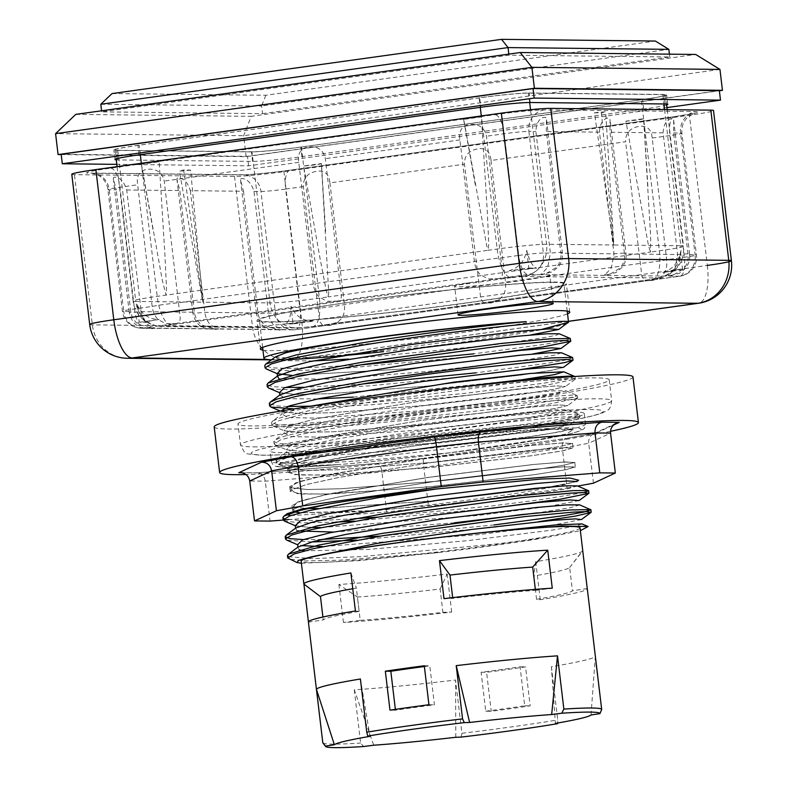 <?xml version="1.0" encoding="UTF-8"?>
<svg xmlns="http://www.w3.org/2000/svg" width="787" height="787" viewBox="0 0 787 787"><rect width="100%" height="100%" fill="white"/><g stroke="black" fill="none" stroke-linecap="round" stroke-linejoin="round"><path stroke-width="0.59" stroke-dasharray="3.94 2.95" d="M509.012 270.797C518.918 267.718 524.821 260.881 526.71 250.286C529.149 260.467 532.465 266.419 536.655 268.121A27.378 1.387 173.2 0 0 509.012 270.797L528.825 268.033L526.71 250.286M137.164 304.5C141.483 314.249 148.802 319.247 159.102 319.502A27.378 1.387 173.2 0 0 146.736 322.227A27.378 1.387 173.2 0 0 147.11 322.345L139.289 322.257L137.164 304.5L141.148 316.04L145.861 321.667C135.394 314.102 133.367 304.776 133.121 301.047A38.347 1.938 173.2 0 0 135.777 301.441A28.755 26.778 -89.4 0 0 162.024 326.497A28.755 26.778 -89.4 0 0 165.732 326.261L171.094 324.992L457.444 285.13A47.928 2.42 -6.8 0 1 473.056 282.169L143.716 328.012A19.173 6.926 -97.9 0 1 134.459 308.917L119.949 187.247A19.173 0.974 173.2 0 0 107.908 189.588A19.173 0.974 173.2 0 0 109.236 189.785L116.23 189.864L113.279 178.413L113.81 177.193L115.551 177.213C120.627 178 124.346 182.25 126.717 189.982L141.227 311.652C141.965 316.954 143.932 321.185 147.12 324.372L155.226 328.307L151.98 328.287L138.423 324.274C134.075 321.135 131.508 316.886 130.74 311.544L116.23 189.864M139.289 322.257L159.102 319.502M290.974 306.202C290.954 316.354 289.055 322.247 285.268 323.87A27.378 1.387 173.2 0 0 312.901 321.194L293.089 323.949L290.974 306.202C295.282 315.931 302.592 320.939 312.901 321.194M293.089 323.949L285.268 323.87M528.825 268.033L536.655 268.121M662.811 272.489A27.378 1.387 173.2 0 0 675.177 269.941A27.378 1.387 173.2 0 0 674.803 269.646L682.634 269.734L662.811 272.489C672.718 269.42 678.62 262.583 680.509 251.978L680.047 260.143L677.036 267.895C682.201 261.333 684.336 254.083 683.45 246.124A38.347 1.938 173.2 0 0 680.794 245.741A28.755 26.778 90.6 0 1 657.637 277.949L652.275 279.228L312.311 326.546L299.965 327.736L165.732 326.261M674.803 269.646L677.036 267.895M682.634 269.734L680.509 251.978M147.11 322.345L145.861 321.667M536.557 599.291A125.576 6.355 173.2 0 0 572.434 590.781L569.66 567.486A125.576 6.355 -6.8 0 1 569.631 567.525A125.576 6.355 -6.8 0 1 533.783 576.005L536.557 599.291L540.256 599.714A140.43 7.103 173.2 0 0 587.289 588.715M535.347 589.365L535.475 590.368A125.576 6.355 173.2 0 0 452.761 598.366L452.673 597.618M352.783 588.725A125.576 6.355 -6.8 0 1 356.363 588.105L359.138 611.401A125.576 6.355 173.2 0 0 323.25 619.91L322.906 617.028M485.756 711.222A125.576 6.355 173.2 0 0 524.703 705.791L520.059 666.825A125.576 6.355 -6.8 0 1 481.103 672.246L485.756 711.222L491.236 711.281A140.43 7.103 173.2 0 0 530.192 705.86L525.549 666.884A140.43 7.103 -6.8 0 1 486.592 672.305L491.236 711.281M424.38 666.53A125.576 6.355 -6.8 0 1 429.781 665.822L434.424 704.798A125.576 6.355 173.2 0 0 395.468 710.218L395.369 709.372M360.22 620.323A125.576 6.355 173.2 0 0 442.924 612.325L440.149 589.03A125.576 6.355 -6.8 0 1 357.446 597.028L360.22 620.323L343.427 622.507A140.43 7.103 173.2 0 0 451.699 612.04L442.924 612.325M440.149 589.03L447.164 574.018A140.43 7.103 -6.8 0 1 338.892 584.485L357.446 597.028M338.892 584.485L343.427 622.507M428.935 704.739L434.424 704.798M424.291 665.763L429.781 665.822M395.468 710.218L389.978 710.159M481.103 672.246L486.592 672.305M520.059 666.825L525.549 666.884M350.894 572.956L356.363 588.105M359.138 611.401L355.429 610.978M535.475 590.368L552.267 588.184M582.734 550.851A140.43 7.103 -6.8 0 1 582.616 551.077A140.43 7.103 -6.8 0 1 535.721 561.692L533.783 576.005M569.66 567.486L582.705 550.546M535.721 561.692L540.256 599.714M71.784 174.281A38.347 1.938 173.2 0 0 74.44 174.675L234.536 176.436A38.347 1.938 173.2 0 0 283.93 171.664L689.412 115.227A38.347 1.938 173.2 0 0 713.504 110.524M190.336 190.68L204.846 312.36C205.584 317.653 207.552 321.893 210.739 325.07L218.589 329.025L213.661 328.917L202.043 324.972C197.694 321.834 195.127 317.594 194.359 312.242L179.849 190.562L176.898 179.111L177.429 177.892L179.17 177.911C184.247 178.698 187.965 182.948 190.336 190.68L243.468 191.271L240.517 179.81L241.048 178.59L242.79 178.61C247.935 179.466 251.653 183.725 253.955 191.379L268.456 313.059C269.203 318.351 271.171 322.591 274.358 325.769L282.208 329.723L277.28 329.615L265.662 325.67C261.314 322.532 258.746 318.292 257.969 312.941L243.468 191.271M491.039 160.479L505.539 282.159C506.139 287.462 505.234 292.036 502.834 295.892L499.135 299.65L487.97 302.906L483.985 303.3L480.808 298.962L464.478 164.178C464.31 156.239 468.147 151.252 475.997 149.215L480.395 148.605C486.828 148.654 490.37 152.609 491.039 160.479L625.606 141.749C625.439 133.81 629.275 128.822 637.126 126.786L641.523 126.176C648.006 126.284 651.557 130.249 652.167 138.05L666.668 259.73C667.268 265.032 666.363 269.616 663.962 273.463L660.263 277.221L649.098 280.477L645.114 280.87L641.936 276.532L625.606 141.749M335.39 301.224C339.905 301.323 341.863 298.952 341.233 294.112L325.346 158.659C323.624 150.77 318.715 146.795 310.609 146.736L306.222 147.346C300.044 149.402 297.565 154.4 298.785 162.348L313.295 284.028C313.964 289.341 315.941 293.728 319.217 297.181L327.235 301.352L336.295 301.087L327.235 301.352M496.518 278.795C501.034 278.903 502.991 276.532 502.362 271.682L486.474 136.23C484.753 128.35 479.844 124.376 471.738 124.307L467.35 124.917C461.172 126.973 458.693 131.97 459.913 139.929L474.423 261.599C475.092 266.911 477.07 271.299 480.345 274.752L488.363 278.923L497.423 278.667L488.363 278.923M605.419 274.388C603.442 275.44 604.849 275.45 609.61 274.427L620.008 268.101C623.501 264.048 624.986 259.336 624.484 253.945L609.964 132.196L610.053 119.644L609.187 118.06L607.446 118.04C602.626 119.349 599.969 124.061 599.487 132.157L613.998 253.827L611.312 268.003L605.419 274.388L605.498 275.155L615.877 272.607L622.114 267.383C625.291 263.035 626.59 258.352 625.999 253.365A20.846 1.053 173.2 0 0 613.998 253.827L560.865 253.247L546.345 131.498L546.434 118.945L545.568 117.352L543.827 117.332C538.957 118.729 536.301 123.431 535.868 131.449L550.379 253.129L547.693 267.305L541.8 273.679L541.879 274.447L552.267 271.909L558.495 266.685C561.672 262.327 562.971 257.654 562.38 252.657A20.846 1.053 173.2 0 0 550.379 253.129L543.384 253.05L528.884 131.38A19.173 0.974 173.2 0 0 504.182 133.76L486.474 136.23M669.039 275.086C667.061 276.139 668.468 276.158 673.229 275.135L683.628 268.8C687.12 264.757 688.605 260.035 688.104 254.644L673.583 132.895L673.672 120.342L672.806 118.758L671.065 118.739C666.245 120.057 663.589 124.759 663.107 132.855L677.617 254.535L674.931 268.711L669.039 275.086L669.117 275.853L679.496 273.305L685.733 268.082C688.91 263.734 690.209 259.061 689.619 254.063A20.846 1.053 173.2 0 0 677.617 254.535L624.484 253.945A20.846 1.053 173.2 0 0 625.999 253.365L610.053 119.644M497.846 278.716A47.928 2.42 -6.8 0 1 539.833 274.663L527.949 274.525L473.056 282.169M262.956 350.146A155.767 7.88 173.2 0 0 416.018 338.449A155.767 7.88 173.2 0 0 567.545 313.826M329.91 182.909L344.411 304.589C345.011 309.891 344.106 314.466 341.706 318.322L338.007 322.08L326.841 325.336L322.857 325.72L319.679 321.391L303.349 186.608C303.182 178.669 307.019 173.681 314.869 171.645L319.266 171.035C325.69 171.074 329.241 175.039 329.91 182.909L464.478 164.178M174.261 323.654C178.777 323.752 180.735 321.381 180.105 316.541L164.217 181.079C162.496 173.199 157.587 169.225 149.481 169.156L145.093 169.776C138.876 171.91 136.397 176.908 137.656 184.778L152.166 306.458C152.835 311.77 154.813 316.148 158.089 319.611L166.106 323.782L175.167 323.516L166.106 323.782M673.672 120.342L689.619 254.063A20.846 1.053 173.2 0 1 688.104 254.644L695.098 254.722A19.173 17.855 90.6 0 1 679.653 276.198L549.621 274.771A47.928 2.42 -6.8 0 1 549.818 274.958A47.928 2.42 -6.8 0 1 544.574 276.709L657.637 277.949M719.948 69.413L243.645 135.718L55.592 133.642M61.209 154.586L246.144 156.633L719.377 90.761M246.144 156.633L243.645 135.718L251.25 116.319L695.678 54.451M719.357 90.633L247.482 156.308L61.17 154.252M75.778 114.381L251.25 116.319M262.504 113.653L669.747 56.959L508.953 55.188L101.71 111.872L262.504 113.653L261.599 106.038L100.805 104.268M451.699 612.04L447.164 574.018M455.771 737.281L455.575 680.027A140.43 7.103 -6.8 0 1 354.278 689.825L373.717 745.21M461.064 737.104L461.92 733.268L455.575 680.027M354.278 689.825L360.633 743.056L363.594 746.529M322.886 742.898A140.43 7.103 173.2 0 0 360.633 743.056M360.397 678.984L369.988 736.337M591.007 714.97L595.336 656.269A140.43 7.103 -6.8 0 1 595.336 656.279A140.43 7.103 -6.8 0 1 551.392 666.697L555.406 723.41M601.681 709.5L595.218 657.991M551.392 666.697L557.737 719.928L557.639 723.666M301.401 563.266L357.475 560.757L438.9 552.523A153.367 7.762 -6.8 0 0 545.863 537.629L580.363 530.674M580.029 527.88A140.43 7.103 -6.8 0 1 441.428 551.559A140.43 7.103 -6.8 0 1 301.146 561.131M294.732 511.875L293.502 509.002L309.045 503.454L341.607 496.351L438.32 480.818L532.72 469.377L562.695 466.868L575.12 466.858L566.217 469.613L534.776 474.61L428.413 486.907L324.893 494.147L296.561 493.616L291.239 489.996L306.773 484.458L339.345 477.355L436.077 461.812L530.497 450.371L560.472 447.862L572.887 447.862L562.469 450.902L531.825 455.712L431.404 467.409L330.471 474.895L299.267 475.053L287.993 472.407L288.947 471L325.08 460.729L400.603 447.626L551.648 429.289L573.241 429.968L565.755 434.011L537.649 439.835L449.515 452.85A153.367 7.762 -6.8 0 1 338.144 464.625L301.037 466.809L282.189 465.993L284.51 463.494L299.463 459.618L356.285 449.938L305.543 460.247L291.869 464.419L287.422 467.616L288.681 468.757L305.1 470.498L338.43 469.75L436.096 462.107L530.566 451.02L560.285 446.416L572.365 443.494L561.524 442.992L530.615 445.521L430.243 457.768L330.383 474.217L300.024 481.408L289.685 486.632L290.954 487.773L307.383 489.514L340.722 488.757L438.389 481.113L532.838 470.036L562.557 465.422L574.628 462.51L563.797 462.008L532.878 464.537L432.516 476.774L332.655 493.233L302.297 500.414L291.957 505.638L293.217 506.789L305.454 508.402M318.371 508.55L433.273 500.847M548.234 487.143L565.469 484.32L576.851 481.132M276.404 462.904L276.129 460.562L280.172 462.49L298.125 463.573L328.74 462.756L369.083 460.208L449.515 452.85A153.367 7.762 173.2 0 0 577.806 428.187A153.367 7.762 173.2 0 0 384.656 445.353A153.367 7.762 173.2 0 0 287.373 467.262A153.367 7.762 173.2 0 0 338.144 464.625L296.502 465.904L277.703 464.084L276.404 462.904L277.26 461.556L289.586 456.785L315.41 450.705L372.34 440.494L513.193 421.557L562.016 417.051L575.258 416.5L579.852 417.08L551.175 423.16L483.061 432.22L349.398 444.793L299.503 446.908L275.44 445.068L274.142 443.898L280.575 439.894L300.044 434.552L370.067 421.488L510.92 402.55L559.754 398.035L572.995 397.484L577.579 398.065L548.913 404.144L480.788 413.214L347.126 425.777L297.23 427.892L273.168 426.052L271.869 424.882L278.303 420.888L297.771 415.536L367.804 402.472L508.658 383.535L557.481 379.029L570.723 378.468L575.317 379.059L546.66 385.138L478.526 394.198L375.684 404.488L294.043 408.886M520.512 369.595L464.763 376.52L370.785 385.689L328.7 388.601L295.489 389.84L274.348 389.211L268.633 388.03M473.99 356.177L340.309 368.749L290.413 370.854L266.36 369.014M359.689 353.53L541.987 329.31M438.9 552.523L339.128 560.216L305.543 560.924L289.026 559.134M538.652 521.683L494.393 527.28L356.56 540.118M311.79 541.958L286.763 540.128M492.121 508.274L354.298 521.102M335.616 522.145L301.342 522.902L284.5 521.112M581.918 523.896L575.602 526.129L552.012 530.133L466.78 540.748L368.168 549.424L304.726 550.802M299.267 549.897L297.86 547.181M579.655 504.88L570.319 507.713L537.6 512.868M454.433 522.794L333.354 532.061M296.994 530.881L295.627 528.126M577.383 485.874L568.057 488.707L535.337 493.862M452.161 503.778L359.265 511.668L300.191 512.78M293.217 506.789L305.405 508.412L293.039 506.7L293.325 509.159L309.035 503.473L341.617 496.361L438.339 480.827L532.76 469.386L562.735 466.878L575.356 467.065L564.732 469.908L534.088 474.718L433.667 486.425L332.734 493.911L301.539 494.059L290.255 491.413L291.239 489.996L306.773 484.448L339.335 477.335L436.047 461.802L530.458 450.361L560.433 447.852L572.847 447.842L563.945 450.597L532.504 455.594L426.151 467.901L322.631 475.141L294.299 474.61L288.967 470.98L304.5 465.432L337.062 458.329L433.775 442.786L528.195 431.345L558.16 428.846L570.585 428.836L561.682 431.591L530.241 436.588L423.888 448.885L320.378 456.126L292.036 455.594L286.694 451.974L302.228 446.426L334.79 439.313L431.512 423.78L525.932 412.339L555.897 409.83L568.312 409.82L559.409 412.575L527.959 417.572L421.616 429.879L318.105 437.11L289.764 436.588L284.432 432.958L299.955 427.41L332.517 420.307L429.24 404.764L523.67 393.323L553.635 390.814L566.05 390.814L557.137 393.559L525.686 398.566L419.343 410.863L315.843 418.104L287.501 417.572L282.169 413.952L298.627 408.158M521.732 379.787L353.274 397.11M317.486 398.97L286.114 398.665L279.749 395.044M561.515 352.792L554.333 355.193L528.126 359.541L435.506 370.785L334.022 379.127L278.864 378.783M559.252 333.777L556.291 335.242L543.561 337.751L493.016 344.962L348.739 359.088M312.951 360.948L281.579 360.633L275.371 356.914M581.406 519.568L551.077 525.441L479.145 534.58L322.837 546.591L479.145 534.58L551.077 525.441L581.406 519.568M579.134 500.552L548.805 506.425L476.873 515.574L320.565 527.575L476.873 515.574L548.805 506.425L579.134 500.552M295.509 525.805L310.068 527.506L295.341 525.736M576.871 481.546L548.48 487.123L576.871 481.546M432.919 500.906L318.302 508.559L432.919 500.906M290.944 487.773L307.392 489.524L340.712 488.776L438.359 481.132L532.799 470.055L562.518 465.442L574.599 462.53L565.302 461.949L533.566 464.478L427.292 477.532L324.972 494.846L297.555 502.017L293.246 506.798L297.555 502.017L324.972 494.846L427.292 477.532L533.566 464.478L565.302 461.949L574.599 462.53L562.518 465.442L532.799 470.055L438.359 481.132L340.712 488.776L307.392 489.524L290.974 487.783L295.292 483.011L322.7 475.83L425.019 458.526L531.304 445.472L563.039 442.933L572.336 443.514L560.255 446.436L530.527 451.04L436.087 462.117L338.44 469.76L305.12 470.508L288.711 468.777L293.02 463.996L320.427 456.824L422.757 439.51L529.031 426.456L560.767 423.927L570.063 424.508L557.983 427.42L528.264 432.033L433.814 443.111L336.167 450.754L302.857 451.502L286.448 449.761L290.757 444.989L318.164 437.808L420.484 420.504L526.769 407.45L558.504 404.912L567.801 405.492L555.72 408.404L526.001 413.018L431.551 424.095L333.895 431.738L300.585 432.486L284.176 430.745L288.485 425.974L315.902 418.792L418.212 401.488L524.486 388.434L556.232 385.905L565.538 386.486L553.458 389.398L523.739 394.002L429.289 405.089L331.632 412.722L298.312 413.47L281.903 411.739L280.841 411.03L281.903 411.739L282.169 413.952L272.568 421.094L280.595 417.671L303.418 411.867L337.918 405.138L380.741 398.045L454.66 387.598M279.641 392.723L296.04 394.464L329.36 393.716L427.026 386.073L521.476 374.996L551.205 370.382L563.266 367.47L551.205 370.382L521.476 374.996L427.026 386.073L329.36 393.716L296.04 394.464L279.464 392.644M532.612 354.042L406.653 368.808L291.928 375.409L406.653 368.808L532.612 354.042M530.349 335.026L414.779 348.808L530.349 335.026M275.391 356.895L290.757 358.311L345.218 354.848M566.965 323.309A153.367 7.762 -6.8 0 1 383.633 351.641M286.084 359.669A153.367 7.762 -6.8 0 1 271.525 359.777M524.703 705.791L530.192 705.86M308.406 621.976A140.43 7.103 173.2 0 0 308.455 622.124L323.25 619.91M443.996 598.651L452.761 598.366M587.24 588.568L572.434 590.781M299.965 327.736A28.755 26.778 90.6 0 1 296.246 327.972A28.755 26.778 90.6 0 1 270.01 302.916A38.347 1.938 173.2 0 0 319.404 298.145L328.258 296.906L328.73 292.646L321.352 163.548L303.644 166.008L319.975 258.067L326.221 290.462L328.258 296.906L650.515 252.056L650.682 236.631L643.609 118.689L625.901 121.149L648.478 245.613L650.515 252.056L659.368 250.817A38.347 1.938 173.2 0 0 683.45 246.124L667.179 109.659M665.428 94.981A38.347 1.938 -6.8 0 0 662.772 94.597L528.539 93.112A38.347 1.938 -6.8 0 0 479.145 97.893L139.181 145.211A38.347 1.938 -6.8 0 0 115.099 149.904A38.347 1.938 -6.8 0 0 117.755 150.287L251.978 151.773A38.347 1.938 -6.8 0 0 301.382 146.992L641.346 99.674A38.347 1.938 -6.8 0 0 665.428 94.981L666.51 104.032M171.094 324.992A28.755 10.388 -97.9 0 1 157.203 296.355L141.453 164.217L159.161 161.758L164.955 255.283L166.51 288.337L166.057 295.125L162.23 279.965L141.453 164.217A9.828 0.502 -6.8 0 1 141.335 164.158A9.828 0.502 -6.8 0 1 148.182 162.87A9.828 0.502 -6.8 0 1 159.161 161.758M463.71 119.368A9.828 0.502 -6.8 0 1 463.592 119.309A9.828 0.502 -6.8 0 1 470.439 118.011A9.828 0.502 -6.8 0 1 481.418 116.899L497.168 249.036A28.755 10.388 82.1 0 0 511.058 277.663L523.404 276.473A28.755 26.778 -89.4 0 0 546.572 244.255A38.347 1.938 173.2 0 0 497.168 249.036L488.314 250.266L486.848 246.203L463.71 119.368L481.418 116.899L487.212 210.434L488.766 243.478L488.314 250.266L157.203 296.355A38.347 1.938 173.2 0 0 133.121 301.047L117.086 166.637M117.755 150.287L135.777 301.441L202.889 302.178L190.631 170.081L183.637 170.002L202.889 302.178L270.01 302.916L251.978 151.773M664.562 109.629L680.794 245.741L613.683 245.003L594.431 112.826L601.425 112.905L613.683 245.003L546.572 244.255L530.527 109.708M652.275 279.228A28.755 10.388 82.1 0 0 652.846 279.188A28.755 10.388 82.1 0 0 659.368 250.817L643.609 118.689A9.828 0.502 -6.8 0 1 643.727 118.748A9.828 0.502 -6.8 0 1 636.85 120.047A9.828 0.502 -6.8 0 1 625.901 121.149M190.631 170.081A9.828 0.502 -6.8 0 1 179.367 170.936A9.828 0.502 -6.8 0 1 183.637 170.002M594.431 112.826A9.828 0.502 -6.8 0 1 605.685 111.98A9.828 0.502 -6.8 0 1 601.425 112.905M321.352 163.548A9.828 0.502 -6.8 0 1 321.47 163.607A9.828 0.502 -6.8 0 1 314.593 164.906A9.828 0.502 -6.8 0 1 303.644 166.008L319.404 298.145A28.755 10.388 -97.9 0 1 312.882 326.507A28.755 10.388 -97.9 0 1 312.311 326.546M523.404 276.473L544.574 276.709A47.928 2.42 -6.8 0 1 491.196 284.314A47.928 2.42 -6.8 0 1 454.64 286.301A47.928 2.42 -6.8 0 1 457.444 285.13L511.058 277.663M354.888 301.48A155.767 7.88 -6.8 0 1 566.355 283.664A155.767 7.88 -6.8 0 1 412.624 309.93A155.767 7.88 -6.8 0 1 257.015 320.545A155.767 7.88 -6.8 0 1 354.888 301.48M553.34 282.385A153.367 7.762 173.2 0 0 355.754 301.49A153.367 7.762 173.2 0 0 259.395 320.27A153.367 7.762 173.2 0 0 412.604 309.812A153.367 7.762 173.2 0 0 563.974 283.95A153.367 7.762 173.2 0 0 553.34 282.385M479.686 97.765L137.951 145.329A38.347 1.938 173.2 0 0 113.859 150.022A38.347 1.938 173.2 0 0 116.515 150.415L251.446 151.901A38.347 1.938 173.2 0 0 300.841 147.12L642.576 99.556A38.347 1.938 173.2 0 0 666.668 94.863A38.347 1.938 173.2 0 0 664.012 94.47L529.08 92.984A38.347 1.938 173.2 0 0 479.686 97.765L480.818 107.268M666.933 107.593L248.613 165.821L116.82 164.365M666.628 105.005A38.347 1.938 -6.8 0 1 643.707 109.059L301.972 156.633A38.347 1.938 -6.8 0 1 252.578 161.404L117.656 159.918A38.347 1.938 -6.8 0 1 116.279 159.869M248.613 165.821L247.482 156.308M583.856 492.544L542.607 499.43L491.845 505.933L378.085 517.079M354.012 518.761L327.343 520.148L299.473 520.532L283.979 518.663M494.108 524.939L380.347 536.095M321.981 539.42L303.388 539.577M545.863 537.629L496.381 543.955L361.872 556.576L312.016 558.632L288.514 556.684M461.92 733.268A140.43 7.103 173.2 0 0 557.737 719.928M541.8 273.679C539.833 274.732 541.23 274.752 545.991 273.728L556.389 267.403C559.882 263.35 561.377 258.628 560.865 253.247A20.846 1.053 173.2 0 0 562.38 252.657L546.434 118.945M549.621 274.771L539.833 274.663M276.129 460.562L277.103 459.116L287.826 454.866L312.665 448.875L348.72 442.058L392.487 434.955L439.687 428.197L526.159 417.828L556.999 415.044L575.258 414.159L579.566 414.739L568.293 417.858L543.728 421.911L464.064 432.024L370.274 440.936L329.34 443.602L297.83 444.566L278.805 443.632L273.856 441.546L274.84 440.11L284.166 436.273L308.002 430.371L343.299 423.593L386.604 416.5L480.011 403.731L552.73 396.176L572.06 395.143L577.304 395.723L567.397 398.586L508.707 407.4L418.163 417.543L371.503 421.655L329.989 424.439L297.614 425.541L277.526 424.764L271.594 422.54L272.568 421.094M574.815 376.501L566.414 379.314L543.876 383.18L466.75 393.185L372.772 402.364L311.603 406.161M287.521 406.495L276.335 405.885L269.321 403.524M362.207 383.997L303.841 387.322M285.248 387.479L271.83 386.565L267.059 384.518M572.769 357.701L566.128 359.885L546.444 363.417L475.978 372.841M359.944 364.981L291.141 368.503L271.712 367.844L264.796 365.502M570.506 338.695L563.856 340.869L544.171 344.401L473.705 353.835M290.639 515.593L377.76 510.448L300.132 512.799M294.682 511.884L292.528 510.429L293.482 509.022M287.275 513.645L286.862 514.57M214.192 426.888A210.886 10.674 173.2 0 0 424.852 412.516A210.886 10.674 173.2 0 0 632.984 376.953M355.429 401.163A186.922 9.454 173.2 0 0 237.989 424.045A186.922 9.454 173.2 0 0 250.955 425.944A186.922 9.454 173.2 0 0 458.831 407.076A186.922 9.454 173.2 0 0 609.197 379.787A186.922 9.454 173.2 0 0 355.429 401.163M369.536 431.699A158.157 7.998 173.2 0 0 270.167 451.059A158.157 7.998 173.2 0 0 281.136 452.673A158.157 7.998 173.2 0 0 457.04 436.706A158.157 7.998 173.2 0 0 584.269 413.608A158.157 7.998 173.2 0 0 369.536 431.699M551.648 429.289A142.988 7.231 173.2 0 0 356.285 449.938M287.963 519.695L386.683 511.973L428.581 507.31L423.819 467.389L381.931 472.052L265.298 481.172L249.745 480.995M386.683 511.973L381.931 472.052C381.075 466.622 379.472 463.75 377.13 463.435L257.359 472.82C261.697 473.282 264.353 476.066 265.298 481.172L270.059 521.092M428.581 507.31L567.102 488.029L562.341 448.108L423.819 467.389C423.219 461.88 423.199 458.831 423.75 458.241L377.13 463.435M593.447 483.198L588.686 443.268L562.341 448.108C561.987 442.678 563.413 439.431 566.61 438.359L423.809 458.25L566.758 438.339M567.102 488.029L577.835 486.061M610.535 431.315A210.886 10.674 -6.8 0 1 427.43 458.477A210.886 10.674 -6.8 0 1 245.947 474.531M241.56 472.741L256.769 472.839M256.257 472.908L377.071 463.435M567.073 438.31L593.801 433.647C590.102 435.644 588.391 438.851 588.686 443.268L610.574 433.106M377.76 510.448A142.988 7.231 173.2 0 0 565.469 484.32M508.825 54.106L508.953 55.188M101.582 110.79L101.71 111.872M669.412 54.165L669.747 56.959M112.02 93.574L265.819 95.266L655.364 41.042M265.819 95.266L261.599 106.038L668.842 49.355M89.698 324.48A38.347 1.938 173.2 0 0 92.354 324.864L252.45 326.635A38.347 1.938 173.2 0 0 301.844 321.853L707.326 265.416L689.412 115.227M568.43 321.303L292.4 359.728A38.347 13.851 82.1 0 0 293.148 359.679A38.347 13.851 82.1 0 0 301.844 321.853L283.93 171.664M113.279 178.413L129.225 312.124A20.846 1.053 173.2 0 1 130.74 311.544L123.746 311.465L109.236 189.785A19.173 17.855 90.6 0 0 91.745 173.081A19.173 17.855 90.6 0 0 89.265 173.238A38.347 1.938 -6.8 0 1 110.692 168.152L494.925 114.676A38.347 1.938 -6.8 0 1 544.319 109.895L696.023 111.567A38.347 1.938 -6.8 0 1 674.597 116.653L290.364 170.14A38.347 1.938 -6.8 0 1 240.97 174.911L89.265 173.238M253.955 191.379L260.94 191.457A19.173 0.974 173.2 0 0 285.642 189.067L300.152 310.747A19.173 6.926 -97.9 0 1 295.804 329.655A19.173 6.926 -97.9 0 1 295.42 329.684L679.653 276.198A19.173 6.926 82.1 0 0 680.027 276.178A19.173 6.926 82.1 0 0 684.375 257.27L669.865 135.59A19.173 0.974 173.2 0 0 681.916 133.239A19.173 0.974 173.2 0 0 680.588 133.052L695.098 254.722A19.173 0.974 -6.8 0 1 696.426 254.919A19.173 0.974 -6.8 0 1 684.375 257.27L666.668 259.73A20.846 1.053 173.2 0 1 655.492 261.599A20.846 1.053 173.2 0 1 640.116 263.429L505.539 282.159A20.846 1.053 173.2 0 1 494.364 284.028A20.846 1.053 173.2 0 1 478.988 285.858L344.411 304.589A20.846 1.053 173.2 0 1 333.235 306.458A20.846 1.053 173.2 0 1 317.859 308.288L300.152 310.747A19.173 0.974 -6.8 0 1 275.45 313.137L260.94 191.457A19.173 17.855 -89.4 0 0 243.449 174.753L91.469 173.071L97.657 174.891L100.293 176.514C104.622 179.79 107.15 184.158 107.908 189.588L122.418 311.268A19.173 19.173 0 0 0 141.237 328.169A19.173 17.855 -89.4 0 1 123.746 311.465A19.173 0.974 -6.8 0 1 122.418 311.268A19.173 0.974 -6.8 0 1 134.459 308.917L152.166 306.458A20.846 1.053 173.2 0 1 178.728 302.759L313.295 284.028A20.846 1.053 173.2 0 1 339.856 280.329L474.423 261.599A20.846 1.053 173.2 0 1 500.985 257.9L518.692 255.441L504.182 133.76A19.173 6.926 -97.9 0 0 494.925 114.676M240.517 179.81L256.454 313.531A20.846 1.053 173.2 0 1 257.969 312.941L204.846 312.36A20.846 1.053 173.2 0 1 192.845 312.823C195.215 324.362 201.993 327.697 206.902 329.074L218.845 329.005M544.319 109.895A19.173 17.855 -89.4 0 0 528.884 131.38L535.868 131.449M673.593 132.973L680.588 133.052A19.173 17.855 90.6 0 1 696.023 111.567M652.167 138.05L669.865 135.59A19.173 6.926 -97.9 0 1 674.213 116.683A19.173 6.926 -97.9 0 1 674.597 116.653M110.692 168.152A19.173 6.926 -97.9 0 1 119.949 187.247L137.656 184.778M303.349 186.608L285.642 189.067A19.173 6.926 -97.9 0 1 289.99 170.159A19.173 6.926 -97.9 0 1 290.364 170.14M151.98 328.287L141.237 328.169A19.173 17.855 -89.4 0 0 143.716 328.012L295.42 329.684A19.173 17.855 90.6 0 1 292.951 329.842A19.173 19.173 0 0 0 295.804 329.655L680.027 276.178A19.173 19.173 0 0 0 696.426 254.919L681.916 133.239C681.345 127.14 683.146 121.906 687.326 117.558L694.006 113.328L674.213 116.683L289.99 170.159C270.226 173.101 242.337 175.216 243.449 174.753A19.173 17.855 -89.4 0 0 240.97 174.911M459.913 139.929L325.346 158.659M518.692 255.441A19.173 0.974 -6.8 0 1 543.384 253.05A19.173 17.855 -89.4 0 1 527.949 274.525A19.173 6.926 82.1 0 1 518.692 255.441M663.107 132.855L609.974 132.265M282.208 329.723L292.951 329.842A19.173 17.855 90.6 0 1 275.45 313.137L268.456 313.059A20.846 1.053 173.2 0 1 256.454 313.531C258.834 325.061 265.603 328.395 270.521 329.773L282.464 329.714M234.536 176.436L252.45 326.635A38.347 35.7 -89.4 0 0 287.442 360.043A38.347 35.7 -89.4 0 0 292.4 359.728L267.059 359.443M127.346 358.272A38.347 35.7 90.6 0 1 92.354 324.864L74.44 174.675M707.326 265.416A38.347 13.851 -97.9 0 1 698.63 303.241M126.717 189.982L179.849 190.562M176.898 179.111L192.845 312.823A20.846 1.053 173.2 0 1 194.359 312.242L141.227 311.652A20.846 1.053 173.2 0 1 129.225 312.124C131.596 323.654 138.374 326.998 143.283 328.376L155.226 328.307M599.487 132.157L546.355 131.567M298.785 162.348L164.217 181.079M278.814 330.068L280.044 330.078L278.814 330.068M327.284 325.375L328.504 325.395L327.284 325.375M670.573 275.539L671.793 275.548L670.573 275.539M649.541 280.526L650.77 280.536L649.541 280.526M488.412 302.956L489.632 302.965L488.412 302.956M151.576 328.661L152.806 328.671L151.576 328.661M172.609 323.673L173.829 323.683L172.609 323.673M543.335 274.132L544.555 274.142L543.335 274.132M494.866 278.814L496.085 278.834L494.866 278.814M333.737 301.244L334.957 301.264L333.737 301.244M215.195 329.36L216.425 329.379L215.195 329.36M606.954 274.83L608.174 274.85L606.954 274.83M291.21 490.006L290.777 487.684L295.292 483.011L322.7 475.83L425.019 458.526L531.304 445.472L563.039 442.933L572.336 443.514L560.255 446.436L530.527 451.04L436.087 462.117L338.44 469.76L305.12 470.508L288.711 468.777L293.02 463.996L320.427 456.824L422.757 439.51L529.031 426.456L560.767 423.927L570.063 424.508L557.983 427.42L528.264 432.033L433.814 443.111L336.167 450.754L302.857 451.502L286.448 449.761L290.757 444.989L318.164 437.808L420.484 420.504L526.769 407.45L558.504 404.912L567.801 405.492L555.72 408.404L526.001 413.018L431.551 424.095L333.895 431.738L300.585 432.486L284.176 430.745L288.485 425.974L315.902 418.792L418.212 401.488L524.486 388.434L556.232 385.905L565.538 386.486L553.458 389.398L523.739 394.002L429.289 405.089L331.632 412.722L298.312 413.47L280.428 411.099M301.382 146.992L303.644 166.008M643.609 118.689L641.346 99.674M479.145 97.893L480.277 107.347M481.3 115.945L481.418 116.899M141.453 164.217L141.335 163.263M140.312 154.665L139.181 145.211M662.772 94.597L663.894 103.963M529.661 102.487L528.539 93.112M117.656 159.918L116.515 150.415M139.083 154.832L137.951 145.329M252.578 161.404L251.446 151.901M301.972 156.633L300.841 147.12M643.707 109.059L642.576 99.556M665.143 103.982L664.012 94.47M530.212 102.497L529.08 92.984M491.885 433.047A177.331 8.972 173.2 0 0 590.998 409.535A177.331 8.972 173.2 0 0 362.551 431.62A177.331 8.972 173.2 0 0 263.429 455.132A177.331 8.972 173.2 0 0 491.885 433.047M596.585 432.889L613.614 424.99M376.875 463.474L423.809 458.25M282.385 463.13A158.157 7.998 173.2 0 0 458.28 447.154A158.157 7.998 173.2 0 0 585.508 424.065A158.157 7.998 173.2 0 0 427.518 434.847A158.157 7.998 173.2 0 0 271.417 461.516A158.157 7.998 173.2 0 0 282.385 463.13M253.444 446.859A186.922 9.454 173.2 0 0 461.33 427.99A186.922 9.454 173.2 0 0 611.686 400.701A186.922 9.454 173.2 0 0 424.96 413.441A186.922 9.454 173.2 0 0 240.478 444.96A186.922 9.454 173.2 0 0 253.444 446.859M569.631 567.525L582.616 551.077M271.407 359.866L287.442 360.043A38.347 38.347 0 0 0 293.148 359.679L568.44 321.362M675.187 269.931C655.551 282.976 662.083 276.07 652.846 279.188L312.882 326.507L296.246 327.972L162.024 326.497C159.594 327.176 154.498 325.759 146.746 322.237M288.681 468.757L288.947 471M282.189 465.993L277.703 464.084M579.665 417.356L570.063 424.508M275.43 445.068L286.448 449.761L286.694 451.974L277.103 459.116M577.402 398.34L567.801 405.492M273.168 426.052L284.176 430.745L284.432 432.958L274.84 440.11M575.13 379.334L565.538 386.486M202.269 299.522L179.367 170.936M613.663 242.258L605.685 111.98M114.991 159.525L113.859 150.022M667.799 104.366L666.668 94.863M325.611 231.368L321.47 163.607M152.963 229.46L141.335 164.158M475.22 184.601L463.592 119.309M647.868 186.509L643.727 118.748M115.099 149.904L116.171 158.895M499.135 299.65C494.01 302.169 490.97 303.27 490.016 302.936L483.985 303.3M660.263 277.221C655.148 279.739 652.098 280.841 651.144 280.516L645.114 280.87M338.007 322.08C332.881 324.598 329.842 325.7 328.887 325.365L322.857 325.72M279.218 329.684L218.589 329.025M215.599 328.986L154.97 328.317M553.222 303.467L549.818 274.958M458.044 314.82L454.64 286.301M569.758 312.183L566.355 283.664M260.418 349.064L257.015 320.545M579.852 417.08L579.576 414.739M274.142 443.898L273.856 441.546M577.589 398.065L577.304 395.723M271.869 424.882L271.594 422.54M575.317 379.059L575.041 376.717M567.211 311.101L563.974 283.95M262.632 347.411L259.395 320.27M570.585 428.836L573.241 429.968M568.312 409.82L579.321 414.513M566.05 390.814L577.058 395.507M595.867 432.988L566.61 438.359M616.211 423.249L593.801 433.647M257.359 472.82L240.192 472.633M287.422 467.616L287.993 472.407M289.685 486.632L290.255 491.413M291.957 505.638L292.528 510.429M572.523 443.268L573.093 448.049M574.785 462.274L575.356 467.065M584.269 413.608L585.508 424.065C583.865 430.43 585.066 427.961 578.927 431.256C571.018 433.981 554.471 437.395 529.287 441.517C495.141 447.055 455.88 452.348 411.512 457.395C352.537 463.956 310.954 467.262 286.753 467.301C274.968 467.075 274.358 465.609 274.279 465.638C273.453 465.688 272.499 464.31 271.417 461.516L270.167 451.059M609.197 379.787L611.686 400.701C610.299 410.814 608.754 409.368 602.38 412.949C594.933 415.684 580.521 418.92 559.163 422.658C522.47 429.053 477.237 435.437 423.455 441.832C353.727 450.075 287.845 455.594 262.189 455.211C242.553 453.253 246.528 455.86 240.478 444.96L237.989 424.045"/><path stroke-width="1.18" d="M452.673 597.618L449.987 575.081A125.576 6.355 -6.8 0 1 532.691 567.083L535.347 589.365M322.906 617.028L320.476 596.625A125.576 6.355 -6.8 0 1 352.783 588.725M395.369 709.372L390.824 671.252A125.576 6.355 -6.8 0 1 424.38 666.53M385.335 671.193A140.43 7.103 -6.8 0 1 404.233 668.468A140.43 7.103 -6.8 0 1 424.291 665.763L428.935 704.739A140.43 7.103 173.2 0 0 408.876 707.444A140.43 7.103 173.2 0 0 389.978 710.159L385.335 671.193L390.824 671.252M320.476 596.625L303.92 584.102A140.43 7.103 -6.8 0 1 303.871 583.944A140.43 7.103 -6.8 0 1 350.894 572.956L355.429 610.978A140.43 7.103 173.2 0 0 308.406 621.976L322.798 742.702A140.43 7.103 173.2 0 0 322.886 742.898L325.533 746.43A138.217 6.994 -6.8 0 1 325.464 746.115L322.798 742.643A140.43 7.103 173.2 0 0 322.798 742.702M449.987 575.081L439.461 560.629A140.43 7.103 -6.8 0 1 547.732 550.162L532.691 567.083M547.732 550.162L552.267 588.184A140.43 7.103 173.2 0 0 443.996 598.651L439.461 560.629M557.658 723.017L557.639 723.666L555.406 723.41A129.402 6.552 173.2 0 0 591.007 714.97L599.93 713.632L601.681 709.5A140.43 7.103 173.2 0 0 601.681 709.441L587.289 588.715A140.43 7.103 173.2 0 0 587.24 588.568L582.705 550.546A140.43 7.103 -6.8 0 1 582.754 550.693A140.43 7.103 -6.8 0 1 582.734 550.851M707.326 265.416A38.347 1.938 173.2 0 0 731.408 260.723L713.504 110.524A38.347 1.938 173.2 0 0 710.838 110.141L550.752 108.37A38.347 1.938 173.2 0 0 501.349 113.151L95.876 169.589A38.347 1.938 173.2 0 0 71.784 174.281L89.698 324.48A38.347 38.347 0 0 0 127.346 358.272A38.347 35.7 90.6 0 0 132.305 357.957L537.777 301.519L697.872 303.29L568.43 321.303M488.156 308.957A47.928 2.42 173.2 0 0 458.044 314.82A47.928 2.42 173.2 0 0 505.923 311.554A47.928 2.42 173.2 0 0 553.222 303.467A47.928 2.42 173.2 0 0 488.156 308.957M567.545 313.826A155.767 7.88 173.2 0 0 569.758 312.183A155.767 7.88 173.2 0 0 358.282 329.999A155.767 7.88 173.2 0 0 260.418 349.064A155.767 7.88 173.2 0 0 262.956 350.146M719.377 90.761L722.446 90.328L719.948 69.413L531.894 67.348L55.592 133.642L58.081 154.557L61.209 154.586M722.446 90.328L534.383 88.262L58.081 154.557M116.82 164.365L62.301 163.765L61.17 154.252L533.045 88.577L719.357 90.633L720.489 100.136L666.933 107.593M534.383 88.262L531.894 67.348L520.207 52.522L75.778 114.381L55.592 133.642M719.948 69.413L695.678 54.451L520.207 52.522M561.8 713.219L551.667 714.537A129.402 6.552 173.2 0 0 469.613 722.466L456.214 665.645A140.43 7.103 -6.8 0 1 557.501 655.856L563.856 709.087L561.8 713.219A138.217 6.994 -6.8 0 1 599.93 713.632M469.613 722.466L464.32 722.633L462.559 718.875L456.214 665.645M367.755 736.081L369.988 736.337A129.402 6.552 173.2 0 0 334.386 744.777L316.453 689.402A140.43 7.103 -6.8 0 1 360.397 678.984L366.742 732.215L367.755 736.081A138.217 6.994 -6.8 0 1 464.32 722.633M334.386 744.777L325.464 746.115M557.639 723.666A138.217 6.994 -6.8 0 1 461.064 737.104L455.771 737.281A129.402 6.552 173.2 0 1 373.717 745.21L363.594 746.529A138.217 6.994 -6.8 0 1 325.533 746.43M322.798 742.643L316.453 689.402M557.501 655.856L551.667 714.537M601.681 709.441A140.43 7.103 173.2 0 0 563.856 709.087M580.363 530.674L588.086 526.523L561.761 526.011L497.069 531.107C478.585 532.76 419.166 539.557 389.122 543.915C348.287 549.493 316.905 555.406 310.373 557.098L298.598 560.374L297.024 562.548L301.401 563.266M303.871 583.944L301.146 561.131A140.43 7.103 -6.8 0 1 389.378 543.945A140.43 7.103 -6.8 0 1 580.029 527.88L582.754 550.693M305.454 508.402L318.371 508.55M433.273 500.847L548.234 487.143M294.043 408.886L270.905 407.046L269.607 405.866L276.04 401.872L295.509 396.52L365.532 383.466L425.718 374.514L472.259 368.473L546.404 360.662L566.788 359.472L572.867 360.318L564.427 362.64L520.512 369.595M279.719 395.094L279.641 392.723L268.633 388.03L267.334 386.683L275.116 382.393L296.915 376.678L363.269 364.45L504.123 345.513L552.946 341.007L566.187 340.446L570.595 341.312L542.135 347.106L473.99 356.177M278.864 378.783L277.447 376.078L277.162 373.609L281.697 368.936L309.114 361.754L411.414 344.45L517.669 331.406L549.415 328.868L558.731 329.448L549.415 328.868L517.669 331.406L411.414 344.45L309.114 361.754L281.697 368.936L277.368 373.707L291.928 375.409L277.368 373.707L266.36 369.014L265.071 367.844L271.505 363.85L290.964 358.498L360.997 345.434C455.948 329.979 574.166 318.096 568.509 322.109A153.367 7.762 -6.8 0 1 566.965 323.309M567.211 311.101L568.509 322.109L558.731 329.448L530.349 335.026L558.731 329.448M541.987 329.31L568.155 322.424M297.024 562.548L287.747 557.963L294.171 553.969L313.639 548.618L383.672 535.553L524.526 516.616L573.359 512.111L586.59 511.56L590.998 512.416L575.828 516.016L538.652 521.683M356.56 540.118L311.79 541.958M297.86 547.181L297.771 544.82L286.763 540.128L285.474 538.957L291.908 534.953L311.377 529.612L381.4 516.547L522.263 497.61L571.087 493.095L584.328 492.544L588.725 493.4L560.255 499.204L492.121 508.274M354.298 521.102L335.616 522.145M295.587 528.166L295.302 525.706L300.162 520.905L327.894 513.714L430.233 496.449L536.075 483.474L567.624 480.955L576.871 481.546L567.624 480.955L536.075 483.474L430.233 496.449L327.894 513.714L300.162 520.905L295.509 525.805L284.5 521.112L283.212 519.941L289.636 515.947L309.104 510.596L379.137 497.532L436.618 488.963A153.367 7.762 173.2 0 0 329.655 503.847L300.378 509.523L287.275 513.645L283.91 516.154L299.316 510.596L329.655 503.847M576.851 481.132L578.642 480.218L569.926 478.043L541.672 479.008L436.618 488.963M497.069 531.107L556.793 524.821L581.918 523.896L588.086 526.523M304.726 550.802L299.267 549.897M288.514 556.684L287.462 555.622L288.445 554.176L298.047 547.024L313.58 541.476L346.142 534.373L442.845 518.84L537.246 507.399L567.22 504.89L579.655 504.88L590.909 509.799L584.259 511.983L564.574 515.515L494.108 524.939M537.6 512.868L454.433 522.794M333.354 532.061L296.994 530.881M303.388 539.577L289.97 538.662L285.199 536.606L286.183 535.16L295.774 528.018L311.318 522.47L343.88 515.357L440.582 499.824L534.983 488.383L564.958 485.874L577.383 485.874L588.637 490.783L583.856 492.544M535.337 493.862L452.161 503.778M300.191 512.78L294.732 511.875M298.627 408.158L453.961 382.128L530.674 373.432L563.787 371.798L554.442 374.632L521.732 379.787M353.274 397.11L317.486 398.97M269.607 405.866L269.321 403.347L270.305 402.088L279.897 394.936L295.43 389.388L327.992 382.285L424.714 366.742L519.135 355.301L549.11 352.792L561.515 352.792L572.523 357.485L573.054 360.043M267.334 386.86L267.059 384.518L268.042 383.072L277.634 375.92L293.167 370.372L325.729 363.269L422.452 347.726L516.872 336.285L546.837 333.786L559.252 333.777L570.26 338.469L570.782 341.037M348.739 359.088L312.951 360.948M265.071 367.844L264.786 365.502L265.78 364.056L275.371 356.914L285.986 352.724L275.391 356.895M581.406 519.568L575.228 518.869L552.897 520.355L472.062 529.405L376.422 543.502L310.373 557.098L376.422 543.502L472.062 529.405L552.897 520.355L575.228 518.869L581.406 519.568L590.998 512.416M322.837 546.591L300.683 545.598L322.837 546.591M579.134 500.552L569.896 499.971L538.338 502.48L432.496 515.465L330.166 532.73L302.424 539.921L297.594 544.742L302.424 539.921L330.166 532.73L432.496 515.465L538.338 502.48L569.896 499.971L579.134 500.552L588.735 493.4M320.565 527.575L310.068 527.506L320.565 527.575M548.48 487.123L432.919 500.906L548.48 487.123M318.302 508.559L305.405 508.412L318.302 508.559M280.841 411.03L289.321 405.885L319.306 398.596L421.625 381.675L524.191 369.231L554.461 366.87L563.266 367.47L554.461 366.87L524.191 369.231L421.625 381.675L319.306 398.596L289.321 405.885L280.841 411.03M279.464 392.644L284.294 387.824L312.036 380.633L414.365 363.368L520.177 350.392L551.746 347.874L561.003 348.454L532.612 354.042L561.003 348.454L551.746 347.874L520.177 350.392L414.365 363.368L312.036 380.633L284.294 387.824L279.464 392.644M359.689 353.53L345.218 354.848M271.525 359.777A153.367 7.762 -6.8 0 1 263.93 358.292A153.367 7.762 -6.8 0 1 360.289 339.512A153.367 7.762 -6.8 0 1 526.277 321.637C492.328 323.919 447.793 328.523 392.674 335.469C341.843 342.109 306.281 347.864 285.986 352.724M383.633 351.641A153.367 7.762 -6.8 0 1 286.084 359.669M308.415 621.819L303.92 584.102M62.301 163.765L534.176 98.08L720.489 100.136M116.279 159.869A38.347 1.938 -6.8 0 1 114.991 159.525A38.347 1.938 -6.8 0 1 139.083 154.832L480.818 107.268A38.347 1.938 -6.8 0 1 530.212 102.497L665.143 103.982A38.347 1.938 -6.8 0 1 667.799 104.366A38.347 1.938 -6.8 0 1 666.628 105.005M534.176 98.08L533.045 88.577M378.085 517.079L354.012 518.761M283.979 518.663L282.927 517.6L283.91 516.154M286.183 535.16L316.531 526.041L381.124 514.206L416.205 508.825L508.294 496.794L573.261 490.606L588.391 490.557M380.347 536.095L321.981 539.42M288.445 554.176L318.794 545.057L383.387 533.212L520.846 514.649L570.093 509.976L590.653 509.573M462.559 718.875A140.43 7.103 173.2 0 0 411.03 725.506A140.43 7.103 173.2 0 0 366.742 732.215M311.603 406.161L287.521 406.495M270.305 402.088L277.103 399.058L298.903 393.343L365.257 381.115L502.745 362.551L551.982 357.878L572.523 357.475M454.66 387.598L515.819 380.396L548.391 377.327L568.775 376.147L574.815 376.501L563.787 371.798M475.978 372.841L362.207 383.997M303.841 387.322L285.248 387.479M268.042 383.072L298.371 373.953L362.984 362.109L500.473 343.535L549.719 338.863L570.26 338.469M473.705 353.835L359.944 364.981M265.78 364.056L296.109 354.937L360.721 343.093C416.569 334.062 485.146 325.474 526.277 321.637M300.132 512.799L294.682 511.884M286.862 514.57L290.639 515.593M638.424 422.58L632.984 376.953A210.886 10.674 173.2 0 0 346.683 401.075A210.886 10.674 173.2 0 0 214.192 426.888L219.632 472.515A210.886 10.674 -6.8 0 1 352.123 446.701A210.886 10.674 -6.8 0 1 638.424 422.58A210.886 10.674 -6.8 0 1 610.535 431.315M577.835 486.061L593.447 483.198L615.336 473.036L610.574 433.106C610.309 428.679 612.188 425.393 616.211 423.249L619.231 422.383L601.809 422.186C597.077 423.514 594.815 427.095 595.021 432.939L610.574 433.106M615.336 473.036L599.783 472.859L595.021 432.939L478.398 442.058L483.159 481.978L441.261 486.641L302.749 505.923L276.404 510.763L254.506 520.925L270.059 521.092L287.963 519.695M599.783 472.859L483.159 481.978M245.947 474.531A210.886 10.674 -6.8 0 1 219.632 472.515M254.506 520.925L249.745 480.995L271.643 470.833L297.988 466.002L436.5 446.721L478.398 442.058C477.945 436.234 478.88 432.761 481.191 431.62L434.247 436.844C434.995 437.641 435.752 440.936 436.5 446.721L441.261 486.641M276.404 510.763L271.643 470.833C270.413 465.127 267.019 462.244 261.471 462.205L238.825 472.712L240.192 472.633C245.524 473.105 248.712 475.889 249.745 480.995M302.749 505.923L297.988 466.002C296.945 460.257 294.604 457.178 290.983 456.785L261.471 462.205M501.555 39.35L508.048 47.584L668.842 49.355L655.364 41.042L501.555 39.35L112.02 93.574L100.805 104.268L508.048 47.584L508.825 54.106M100.805 104.268L101.582 110.79M668.842 49.355L669.412 54.165M710.838 110.141L728.752 260.33A38.347 35.7 -89.4 0 1 697.872 303.29A38.347 13.851 -97.9 0 0 698.63 303.241A38.347 38.347 0 0 0 731.408 260.723A38.347 1.938 173.2 0 0 728.752 260.33L568.657 258.569A38.347 1.938 173.2 0 0 519.263 263.34L501.349 113.151M95.876 169.589L113.781 319.778L519.263 263.34A38.347 13.851 -97.9 0 0 537.777 301.519A38.347 35.7 90.6 0 0 568.657 258.569L550.752 108.37M267.059 359.443L132.305 357.957A38.347 13.851 82.1 0 1 113.781 319.778A38.347 1.938 173.2 0 0 89.698 324.48M480.277 107.347L481.3 115.945M141.335 163.263L140.312 154.665M663.894 103.963L664.562 109.629M530.527 109.708L529.661 102.487M238.825 472.712L241.56 472.741M434.247 436.844L290.983 456.785M601.809 422.186L481.191 431.62M613.614 424.99L619.231 422.383M270.895 407.046L280.428 411.099M572.867 360.318L563.266 367.47M570.595 341.302L561.003 348.454M576.871 481.546L578.642 480.218M591.185 512.14L590.909 509.799M588.922 493.124L588.637 490.783M287.737 557.963L287.462 555.622M285.474 538.957L285.189 536.606M283.202 519.941L282.927 517.6M666.51 104.032L667.179 109.659M116.171 158.895L117.086 166.637M698.63 303.241L568.44 321.362M271.407 359.866L127.346 358.272M263.93 358.292L262.632 347.411"/></g></svg>
